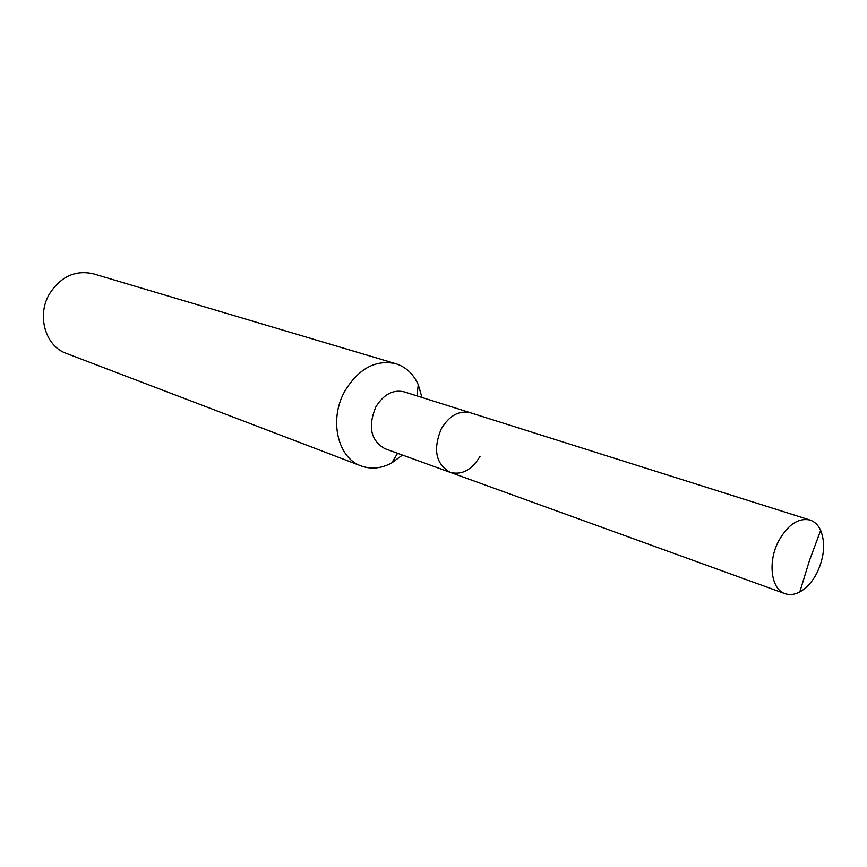 <?xml version="1.0" encoding="UTF-8"?>
<svg xmlns="http://www.w3.org/2000/svg" width="867" height="867" viewBox="0 0 867 867"><rect width="100%" height="100%" fill="white"/><g stroke="black" fill="none" stroke-linecap="round" stroke-linejoin="round"><path stroke-width="1.3" d="M809.995 520.027C798.214 517.599 787.669 524.763 778.382 541.517C767.544 562.358 771.186 589.441 785.036 593.678C789.642 595.271 794.562 594.697 799.797 591.944C806.809 588.032 812.65 581.443 817.321 572.187C824.376 556.701 825.492 542.764 820.67 530.376C818.188 525.023 814.622 521.566 809.995 520.027L470.38 412.746C458.957 410.199 449.247 415.596 441.216 428.948C449.247 415.596 458.957 410.199 470.38 412.746L404.239 391.862C393 389.316 383.507 394.387 375.758 407.089C367.716 426.759 370.783 440.642 384.97 448.716L450.179 472.342C461.959 475.333 471.93 469.968 480.09 456.248M421.98 397.465L418.252 384.623C413.353 373.883 405.864 366.914 395.785 363.696C375.693 359.382 358.721 368.508 344.86 391.071C328.712 419.39 337.545 458.025 361.138 465.937C371.087 469.513 381.274 468.527 391.689 462.978L402.461 455.056M395.785 363.696L93.3 273.788C75.472 269.8 60.885 276.454 49.549 293.75C36.414 315.48 45.333 346.204 66.315 353.389L361.138 465.937M450.179 472.342C435.808 464.062 432.828 449.594 441.216 428.948C432.828 449.594 435.808 464.062 450.179 472.342L785.036 593.678M417.038 395.905L418.252 384.623M397.585 453.289L391.689 462.978M799.797 591.944L809.355 560.873L820.67 530.376"/></g></svg>
